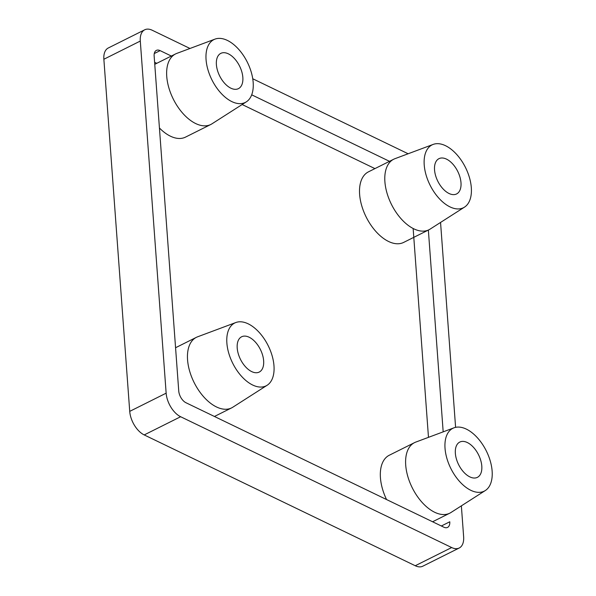 <?xml version="1.0" encoding="UTF-8"?>
<svg xmlns="http://www.w3.org/2000/svg" width="596" height="596" viewBox="0 0 596 596"><rect width="100%" height="100%" fill="white"/><g stroke="black" fill="none" stroke-linecap="round" stroke-linejoin="round"><path stroke-width="0.89" d="M461.364 505.855L463.636 536.75A19.713 11.108 -116.5 0 1 459.218 548.007A19.713 11.108 -116.5 0 1 451.671 547.545L180.633 416.731A19.713 11.108 -116.5 0 1 166.15 393.174L140.298 41.057A19.713 11.108 -116.5 0 1 144.709 29.8A19.713 11.108 -116.5 0 1 152.256 30.262L189.982 48.47M455.597 427.347L440.556 222.442M408.133 153.761L252.749 78.761M443.178 431.854L428.36 230.056M441.345 525.992L449.779 521.783A9.856 5.558 -116.5 0 1 447.574 527.408A9.856 5.558 -116.5 0 1 443.804 527.177L185.982 402.74A9.856 5.558 -116.5 0 1 178.74 390.961L154.148 56.024A9.856 5.558 -116.5 0 1 156.353 50.399A9.856 5.558 -116.5 0 1 160.13 50.63L171.343 56.039M389.493 161.33L251.698 94.824M459.218 548.007L422.795 566.2A19.713 11.108 -116.5 0 1 415.248 565.738L451.671 547.545M144.709 29.8L108.278 47.993A19.713 11.108 -116.5 0 0 103.868 59.25L129.727 411.367A19.713 11.108 -116.5 0 0 144.21 434.924L415.248 565.738M428.479 437.345L413.14 228.484M374.921 168.608L242.147 104.524M156.77 63.318L154.61 62.275M206.067 59.645A35.119 19.787 63.5 0 0 221.608 93.84A35.119 19.787 63.5 0 0 246.334 101.849A35.119 19.787 63.5 0 0 253.166 82.382A35.119 19.787 63.5 0 0 238.936 49.617A35.119 19.787 63.5 0 0 215.007 39.12A35.119 19.787 63.5 0 0 206.067 59.645M246.334 101.849L211.96 123.826A39.433 22.223 -116.5 0 1 210.805 124.482A39.433 22.223 -116.5 0 1 183.456 114.045A39.433 22.223 -116.5 0 1 166.746 76.444A39.433 22.223 -116.5 0 1 175.574 53.931A39.433 22.223 -116.5 0 1 176.788 53.402L215.007 39.12M216.393 64.629A19.713 11.108 -116.5 0 1 220.803 53.372A19.713 11.108 -116.5 0 1 234.481 58.594A19.713 11.108 -116.5 0 1 242.84 77.398A19.713 11.108 -116.5 0 1 238.422 88.648A19.713 11.108 -116.5 0 1 224.752 83.433A19.713 11.108 -116.5 0 1 216.393 64.629M210.805 124.482L185.527 137.11A39.433 22.223 -116.5 0 1 159.43 127.991M226.875 343.058A35.119 19.787 63.5 0 0 242.416 377.253A35.119 19.787 63.5 0 0 267.15 385.254A35.119 19.787 63.5 0 0 273.981 365.788A35.119 19.787 63.5 0 0 259.752 333.03A35.119 19.787 63.5 0 0 235.822 322.533A35.119 19.787 63.5 0 0 226.875 343.058M267.15 385.254L232.775 407.239A39.433 22.223 -116.5 0 1 231.62 407.887A39.433 22.223 -116.5 0 1 204.264 397.45A39.433 22.223 -116.5 0 1 187.561 359.85A39.433 22.223 -116.5 0 1 196.382 337.336A39.433 22.223 -116.5 0 1 197.604 336.807L235.822 322.533M237.208 348.042A19.713 11.108 -116.5 0 1 241.618 336.785A19.713 11.108 -116.5 0 1 255.297 342A19.713 11.108 -116.5 0 1 263.648 360.803A19.713 11.108 -116.5 0 1 259.238 372.06A19.713 11.108 -116.5 0 1 245.559 366.838A19.713 11.108 -116.5 0 1 237.208 348.042M424.218 164.936A35.119 19.787 63.5 0 0 439.759 199.131A35.119 19.787 63.5 0 0 464.485 207.14A35.119 19.787 63.5 0 0 471.317 187.673A35.119 19.787 63.5 0 0 457.095 154.908A35.119 19.787 63.5 0 0 433.158 144.418A35.119 19.787 63.5 0 0 424.218 164.936M464.485 207.14L430.111 229.117A39.433 22.223 -116.5 0 1 428.956 229.773A39.433 22.223 -116.5 0 1 401.607 219.335A39.433 22.223 -116.5 0 1 384.897 181.735A39.433 22.223 -116.5 0 1 393.725 159.221A39.433 22.223 -116.5 0 1 394.939 158.692L433.158 144.418M434.544 169.927A19.713 11.108 -116.5 0 1 438.961 158.67A19.713 11.108 -116.5 0 1 452.632 163.885A19.713 11.108 -116.5 0 1 460.991 182.689A19.713 11.108 -116.5 0 1 456.581 193.946A19.713 11.108 -116.5 0 1 442.902 188.723A19.713 11.108 -116.5 0 1 434.544 169.927M428.956 229.773L403.686 242.401A39.433 22.223 -116.5 0 1 376.329 231.963A39.433 22.223 -116.5 0 1 359.619 194.363A39.433 22.223 -116.5 0 1 368.447 171.849L393.725 159.221M445.033 448.348A35.119 19.787 63.5 0 0 460.574 482.544A35.119 19.787 63.5 0 0 485.3 490.545A35.119 19.787 63.5 0 0 492.132 471.078A35.119 19.787 63.5 0 0 477.903 438.321A35.119 19.787 63.5 0 0 453.973 427.824A35.119 19.787 63.5 0 0 445.033 448.348M485.3 490.545L450.926 512.53A39.433 22.223 -116.5 0 1 449.771 513.186A39.433 22.223 -116.5 0 1 422.415 502.741A39.433 22.223 -116.5 0 1 405.712 465.141A39.433 22.223 -116.5 0 1 414.533 442.627A39.433 22.223 -116.5 0 1 415.755 442.098L453.973 427.824M455.359 453.332A19.713 11.108 -116.5 0 1 459.769 442.076A19.713 11.108 -116.5 0 1 473.447 447.298A19.713 11.108 -116.5 0 1 481.799 466.094A19.713 11.108 -116.5 0 1 477.389 477.351A19.713 11.108 -116.5 0 1 463.71 472.129A19.713 11.108 -116.5 0 1 455.359 453.332M386.551 499.545A39.433 22.223 -116.5 0 1 380.434 477.768A39.433 22.223 -116.5 0 1 389.255 455.255L414.533 442.627M144.21 434.924L180.633 416.731M129.727 411.367L166.15 393.174M103.868 59.25L140.298 41.057M154.275 53.551L160.13 50.63M175.574 53.931L154.759 64.323M231.62 407.887L214.433 416.477M196.382 337.336L175.567 347.736M449.771 513.186L432.584 521.768"/></g></svg>
